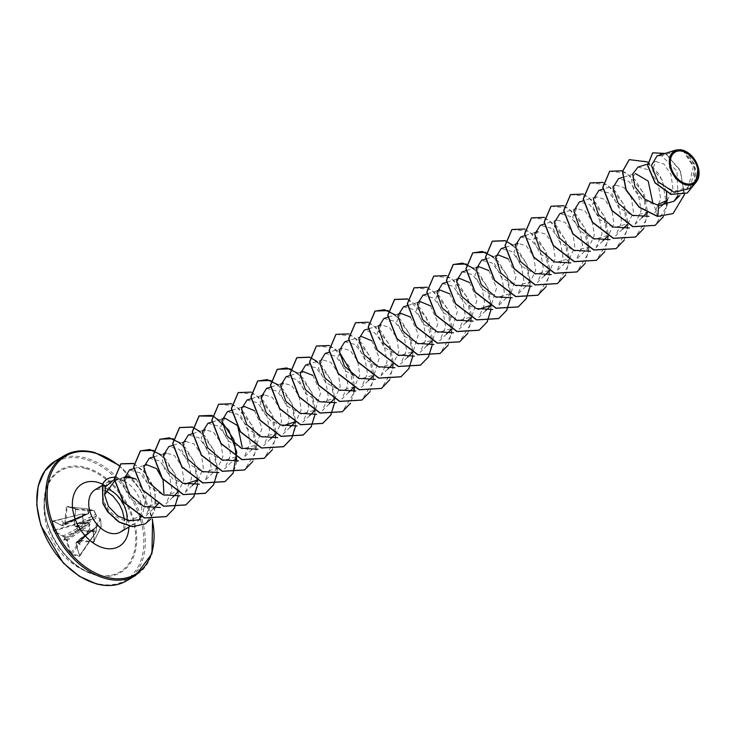 <?xml version="1.0" encoding="UTF-8"?>
<svg xmlns="http://www.w3.org/2000/svg" width="735" height="735" viewBox="0 0 735 735"><rect width="100%" height="100%" fill="white"/><g stroke="black" fill="none" stroke-linecap="round" stroke-linejoin="round"><path stroke-width="0.55" stroke-dasharray="3.67 2.76" d="M76.55 542.899L91.903 530.615L78.048 542.421A69.099 33.093 -8.8 0 1 76.762 542.182L75.99 542.963A69.053 40.002 -75.8 0 0 79.757 555.403L79.38 556.432L79.913 555.871A69.568 40.306 104.2 0 1 76.128 543.33L76.55 542.899A69.623 33.341 171.2 0 0 77.846 543.147L77.965 542.531M78.82 540.629A69.568 30.521 173.8 0 0 93.52 542.246L94.411 541.392A69.577 16.547 91.4 0 1 93.979 537.009A69.577 16.547 91.4 0 1 93.611 532.471L93.262 532.269A69.053 16.418 -88.6 0 0 93.611 536.77A69.053 16.418 -88.6 0 0 94.052 541.125L93.621 541.52A69.053 30.3 -6.2 0 1 79.031 539.913L78.195 540.749A69.099 37.016 -78 0 0 78.406 542.062L78.571 542.421A69.623 37.301 102 0 1 78.36 541.089M87.088 514.555L82.173 514.243L83.248 521.749L82.568 514.151L87.088 514.555L88.402 513.793L89.008 512.635L87.667 509.043L87.024 509.272L88.384 512.865L65.838 522.732A69.053 42.474 106.1 0 1 67.262 507.205L67.684 506.801A69.053 5.476 -168.3 0 0 75.273 508.85L75.65 509.474A69.053 40.002 -75.8 0 0 74.391 525.047L75.347 526.361A69.099 24.871 178.4 0 0 76.633 526.637L90.846 518.781L75.347 526.361L74.391 525.047L95.504 514.39L97.865 517.468L100.474 518.993L101.154 526.591L98.536 525.047L97.498 525.644L96.625 526.967L96.046 531.699L89.532 529.935L90.129 525.213L89.257 523.412L87.768 522.135L83.248 521.749L83.11 522.374L87.621 522.732L63.688 535.769L63.89 537.175A69.623 45.579 -71.4 0 0 64.129 538.516L64.156 538.617A50.991 30.447 -0.1 0 0 63.614 540.197A50.991 21.453 110 0 0 64.937 539.637L65.029 539.683A69.623 33.341 171.2 0 0 66.122 540.078L66.683 540.785A69.568 42.795 -73.9 0 0 70.643 553.363L71.736 554.365A69.577 47.141 151.8 0 0 75.466 555.531A69.577 47.141 151.8 0 0 79.38 556.432M93.611 532.471L92.555 531.433A69.568 28.04 -4 0 1 77.837 529.623L77.111 528.658L96.643 516.209L93.979 510.623L87.548 508.877A0.524 0.524 0 0 0 87.502 508.868L67.638 506.792L87.474 508.868A0.524 0.524 0 0 1 87.502 508.868L67.684 506.801L67.445 506.277L66.517 507.086L67.262 507.205M53.398 521.087A69.053 27.829 176 0 0 62.797 525.782L86.868 514.371L82.265 513.912A0.524 0.524 0 0 1 82.439 513.903L53.398 521.087L52.911 520.711L52.415 521.326L53.095 521.409A69.053 57.743 129.9 0 0 53.885 530.257L82.844 521.731L83.11 522.374L54.271 530.872L53.214 530.247L53.875 531.524A69.568 30.521 173.8 0 0 63.357 536.449M76.339 526.288L76.339 526.288A69.623 25.064 -1.6 0 1 75.044 526.012L74.511 525.286A69.568 40.306 104.2 0 1 75.778 509.594L75.089 508.344L75.246 508.85L93.988 510.623L87.548 508.877L94.181 510.797L95.504 514.39M85.379 468.415A58.662 40.039 59.2 0 0 45.46 493.341L45.46 493.341A58.662 40.039 59.2 0 0 93.538 574.035L93.538 574.035A58.662 40.039 59.2 0 0 94.843 574.412A58.662 40.039 59.2 0 0 135.516 533.693A58.662 40.039 59.2 0 0 85.379 468.415M66.517 507.086A69.568 42.795 -73.9 0 0 65.075 522.732L64.992 523.559L88.062 513.618L63.559 524.992A69.099 45.239 108.6 0 1 63.55 523.55L81.153 516.622A1.158 0.744 64.5 0 1 80.813 517.394L63.21 525.773L62.374 525.433A69.568 28.04 -4 0 1 52.911 520.711M64.606 523.191A69.623 25.064 -1.6 0 1 63.522 522.824L63.44 522.796A50.991 1.121 50.2 0 1 61.896 520.904A50.991 50.77 125.5 0 0 62.797 523.439L62.797 523.55A69.623 45.579 -71.4 0 0 62.806 525.001L62.374 525.433M140.642 516.292A24.687 16.85 59.2 0 0 124.096 481.149L124.013 481.204A23.676 16.161 59.2 0 0 117.37 478.044A23.676 16.161 59.2 0 0 107.236 479.045M124.096 481.149L124.325 481.204A23.676 16.161 59.2 0 0 117.536 477.943A23.676 16.161 59.2 0 0 114.421 477.41M124.013 481.204L117.242 479.468L109.313 481.241L104.168 487.186C102.303 491.642 102.376 496.685 104.398 502.317A24.687 16.85 59.2 0 0 124.5 524.413A24.687 16.85 59.2 0 0 135.139 523.32A24.687 16.85 59.2 0 0 138.364 520.481A24.687 16.85 59.2 0 0 140.045 517.743M114.568 481.002L122.635 477.869L114.449 479.321L120.76 479.762L124.325 481.204M136.168 479.128L146.164 496.153L142.526 515.244L127.752 521.106C117.076 519.232 109.294 512.975 104.398 502.317M77.267 528.915A69.623 37.301 102 0 1 77.239 527.454L77.083 527.216A69.099 37.016 -78 0 0 77.111 528.658L78.14 529.926A69.053 27.829 176 0 0 92.748 531.727L93.262 532.269L100.548 519.213A0.524 0.459 29.2 0 0 100.006 518.717L100.557 519.121L101.228 526.664L100.759 527.151L101.219 526.692L100.557 519.121A0.524 0.524 0 0 0 100.3 518.745L97.865 517.468M63.412 523.586L62.797 523.439M63.44 522.796L63.917 523.191A69.099 24.871 178.4 0 0 64.992 523.559M71.736 554.365L89.44 530.321L88.861 529.871L96.101 532.011L96.643 527.096L75.99 542.963L79.454 555.724A69.053 46.792 -28.2 0 1 75.567 554.833A69.053 46.792 -28.2 0 1 71.874 553.675L71.359 553.133A69.053 42.474 106.1 0 1 67.436 540.648L66.407 539.38A69.099 33.093 -8.8 0 1 65.323 538.985L64.937 539.637M65.176 538.893L64.873 538.406A69.099 45.239 108.6 0 1 64.634 537.083L88.972 523.89L65.204 539.077M64.156 538.617L64.946 538.59M97.075 526.232L91.351 530.707A1.158 0.763 52.6 0 1 91.903 530.615L78.571 542.421M677.936 195.519L676.953 171.071L661.647 155.774L680.582 149.664M682.64 150.133L693.353 166.689L688.392 187.131L674.17 191.339L659.332 183.171L652.294 169.647L655.942 161.525L663.861 164.006L671.009 174.406L672.874 188.454L667.444 200.141M657.614 216.476L653.911 204.532L642.022 199.387L633.579 189.299L631.319 179.055L635.316 173.506L622.453 177.475M647.011 212.663L647.719 211.965L633.487 216.044L618.64 207.536L611.75 193.571L615.765 185.156L623.969 187.554L631.393 197.926L633.469 211.965L628.168 223.615L613.945 227.685L599.099 219.177L592.189 205.212L596.214 196.805L604.418 199.213L611.832 209.576L613.909 223.605L608.617 235.255L594.394 239.344L579.538 230.827L572.648 216.862L576.663 208.446L584.867 210.853L592.291 221.226L594.367 235.255L589.066 246.905L574.853 250.993L559.996 242.486L553.106 228.521L557.121 220.105L565.325 222.503L572.74 232.876L574.816 246.896L569.524 258.555L555.302 262.634L540.446 254.117L533.546 240.152L537.57 231.745L545.765 234.143L553.198 244.525L555.265 258.545L549.964 270.195L535.741 274.284L520.894 265.767L513.995 251.811L518.019 243.386L526.223 245.793L533.638 256.166L535.714 270.195L530.413 281.845L516.191 285.924L501.343 277.417L494.444 263.442L498.468 255.045M508.308 258.895L516.163 276.094L510.871 293.495L496.639 297.583L481.792 289.066L474.893 275.101L478.917 266.695M488.766 270.563L496.63 287.771L491.32 305.144M478.292 309.398L466.266 304.363L457.703 294.257L455.36 283.93L459.366 278.335M469.582 282.571L477.107 299.705L471.769 316.794L457.547 320.864L442.69 312.347L435.8 298.392L439.815 289.985M449.655 293.835L457.519 311.052L452.218 328.435L438.005 332.523L423.149 324.006L416.249 310.051L420.264 301.626M430.489 305.879L438.005 323.023L432.658 340.075L418.445 344.164L403.588 335.647L396.698 321.691L400.713 313.275M410.553 317.125L418.417 334.351L413.116 351.734L398.894 355.813L384.047 347.306L377.147 333.341L381.171 324.934L389.375 327.332L396.79 337.705L398.866 351.725L393.565 363.384L379.352 367.463L364.505 358.946L357.596 344.981L361.611 336.566L348.923 340.489M371.827 340.801L379.361 357.954L374.014 375.025L359.783 379.104L344.935 370.587L338.045 356.631L342.069 348.215L350.273 350.623L357.697 360.995L359.764 375.025L354.472 386.674L340.241 390.754L325.394 382.246L318.494 368.272L322.518 359.874L330.713 362.272L338.137 372.636L340.204 386.665L334.912 398.315L320.69 402.403L305.833 393.887L298.943 379.931L302.967 371.515M312.816 375.383L320.68 392.591L315.37 409.974L301.148 414.053L286.301 405.545L279.401 391.59L283.416 383.165L291.62 385.563L299.044 395.926L301.12 409.965L295.819 421.614M282.81 425.868L270.792 420.843L262.211 410.746L259.859 400.41L263.865 394.805L272.069 397.212L279.493 407.585L281.56 421.605L276.259 433.255L262.046 437.353L247.199 428.836L240.299 414.871L244.314 406.455M254.531 410.7L262.055 427.853L256.717 444.905L242.495 448.984L227.639 440.476L220.748 426.511L224.772 418.105M207.931 423.314L218.341 426.061L227.731 438.409L230.615 455.121L224.579 468.875L237.166 456.564L222.935 460.643L208.097 452.126L201.197 438.161L205.221 429.754L213.416 432.162L220.84 442.525L222.916 456.554L217.615 468.204L203.402 472.293L188.555 463.776L181.655 449.811L185.661 441.395L193.875 443.793L201.298 454.175L203.365 468.204L198.064 479.854M185.009 484.089L173.001 479.045L164.447 468.948L162.113 458.631L166.119 453.045L174.324 455.443L181.738 465.815L183.814 479.845L178.522 491.504L164.3 495.583L149.453 487.066L142.544 473.11L146.568 464.695M158.962 503.135L144.777 507.233L129.93 498.753L123.067 484.778L127.247 476.262M153.275 508.73L145.75 516.099L151.924 502.18L149.141 485.293L139.815 472.789L129.47 469.968M172.835 497.071L165.935 503.833L171.972 490.061L169.087 473.34L159.688 460.992L149.278 458.245M185.468 492.165L191.513 478.411L188.638 461.709L179.239 449.351L168.829 446.604M217.624 468.204L205.037 480.534L211.074 466.771L208.189 450.05L198.79 437.692L188.38 434.945M256.717 444.914L244.13 457.243L250.176 443.481L247.291 426.759L237.892 414.402L227.482 411.655M270.572 438.85L263.681 445.594L269.727 431.831L266.842 415.119L257.443 402.762L247.033 400.015M290.123 427.191L283.232 433.944L289.268 420.19L286.393 403.478L276.994 391.121L266.584 388.365M309.674 415.551L302.783 422.303L308.829 408.541L305.944 391.819L296.545 379.462L286.126 376.706M329.234 403.892L322.334 410.654L328.37 396.891L325.486 380.179L316.096 367.831L305.687 365.075M348.767 392.26L341.885 399.004L347.921 385.241L345.037 368.52L335.647 356.172L325.228 353.416M368.336 380.601L361.436 387.354L367.472 373.6L364.597 356.879L355.198 344.522L344.779 341.775M380.978 375.704L387.014 361.942L384.139 345.229L374.74 332.872L364.33 330.125M407.42 357.311L400.538 364.064L406.574 350.301L403.69 333.58L394.291 321.223L383.881 318.475M426.989 345.652L420.08 352.414L426.125 338.651L423.241 321.93L413.842 309.573L403.432 306.826M446.522 334.021L439.631 340.764L445.667 327.002L442.782 310.289L433.393 297.941L422.983 295.185M466.082 322.362L459.182 329.124L465.227 315.361L462.343 298.64L452.944 286.283L442.534 283.535M485.624 310.721L478.733 317.474L484.76 303.711L481.884 286.999L472.495 274.651L462.085 271.895M510.871 293.495L498.284 305.824L504.329 292.071L501.445 275.349L492.046 262.992L481.627 260.236M530.422 281.854L517.835 294.184L523.871 280.421L520.986 263.7L511.597 251.352L501.187 248.595M544.277 275.781L537.386 282.534L543.422 268.771L540.537 252.059L531.148 239.702L520.729 236.955M569.524 258.555L556.937 270.884L562.973 257.121L560.098 240.409L550.699 228.043L540.28 225.296M589.075 246.914L576.488 259.235L582.524 245.481L579.639 228.769L570.25 216.412L559.84 213.665M596.03 247.576L602.066 233.822L599.19 217.11L589.792 204.753L579.382 202.006M622.49 229.182L615.581 235.944L621.626 222.181L618.741 205.46L609.343 193.112L598.933 190.365M635.123 224.285L641.168 210.532L638.283 193.81L628.894 181.462L618.484 178.706M661.537 205.938L654.683 212.654L660.728 198.882L657.843 182.17L648.445 169.813L638.026 167.056M661.647 155.774L657.044 155.884M690.027 188.417L694.97 167.791L683.633 150.427L691.111 155.296L698.204 167.194M673.012 213.573L684.212 195.611L680.638 171.567L666.81 154.598L652.671 152.862M687.188 193.066L694.933 182.978L695.613 169.105L690.395 156.748L682.686 150.142M684.542 194.352L679.903 169.583L665.056 153.413M694.777 183.768L694.272 163.675L683.945 150.537M629.178 159.688L646.396 161.388L662.492 180.433L666.673 206.563L655.078 225.388M609.627 171.338L626.845 173.037L642.941 192.083L647.122 218.212L635.527 237.037M590.076 182.978L607.285 184.678L623.39 203.724L627.571 229.862L615.976 248.687M570.525 194.628L587.734 196.328L603.839 215.373L608.02 241.503L596.425 260.337M550.974 206.278L568.192 207.977L584.288 227.014L588.469 253.152L576.874 271.978M531.433 217.918L548.641 219.627L564.737 238.664L568.927 264.793L557.332 283.627M511.882 229.568L529.09 231.277L545.186 250.313L549.376 276.443L537.781 295.268M512.635 245.049L526.269 263.387L529.999 286.779M493.084 256.699L506.718 275.028L510.457 298.401M473.533 268.348L487.176 286.687L490.897 310.069M433.678 276.158L450.886 277.858L466.991 296.903L471.172 323.033L459.568 341.867M414.127 287.808L431.335 289.507L447.44 308.553L451.621 334.682L440.026 353.507M407.603 299.09L426.19 316.849L432.253 345.009M395.329 314.938L408.972 333.267L412.702 356.65M355.483 322.748L372.691 324.457L388.787 343.493L392.977 369.613L381.382 388.447M335.932 334.388L353.14 336.097L369.236 355.143L373.426 381.263L361.831 400.097M316.381 346.038L333.589 347.747L349.695 366.793L353.875 392.922L342.28 411.747M317.134 361.528L330.778 379.857L334.498 403.249M297.583 373.169L311.227 391.507L314.957 414.889M278.032 384.818L291.676 403.147L295.406 426.53M238.177 392.628L255.385 394.337L271.491 413.373L275.671 439.502L264.076 458.337M218.635 404.278L235.843 405.986L251.94 425.023L256.12 451.152L244.535 469.977M199.828 431.408L213.472 449.737L217.202 473.12M180.277 443.058L193.921 461.387L197.651 484.778M160.726 454.708L174.37 473.037L178.1 496.419M133.605 463.61L146.982 474.608L155.204 492.726L154.653 511.339L145.199 523.89M647.572 161.939L659.552 174.618L666.535 192.524M667.003 205.276L663.466 216.623M622.536 170.768L634.921 179.56L644.329 194.858L647.728 212.737L643.731 228.585M602.985 182.418L615.351 191.183L624.759 206.443L628.177 224.294L624.236 240.134M583.434 194.058L595.8 202.832L605.208 218.093L608.626 235.944L604.684 251.783M563.883 205.708L576.249 214.482L585.657 229.733L589.075 247.585L585.143 263.424M544.332 217.358L556.707 226.123L566.106 241.383L569.524 259.235L565.592 275.074M524.79 228.998L537.156 237.773L546.555 253.033L549.973 270.884L546.041 286.723M505.239 240.648L517.605 249.422L527.004 264.673L530.431 282.525L526.49 298.373M485.688 252.298L498.054 261.063L507.453 276.323L510.88 294.175L506.939 310.014M466.275 263.994L478.604 272.823L487.939 288.074L491.329 305.87L487.388 321.664M446.586 275.588L458.952 284.362L468.351 299.623L471.778 317.474L467.837 333.313M427.035 287.238L439.42 296.03L448.828 311.328L452.227 329.216L448.231 345.055M407.631 298.934L419.951 307.763L429.295 323.014L432.676 340.81L428.735 356.604M388.08 310.583L400.4 319.413L409.744 334.655L413.125 352.46L409.193 368.253M368.529 322.233L380.849 331.053L390.193 346.304L393.574 364.11L389.642 379.903M348.978 333.883L361.317 342.721L370.67 358.009L374.023 375.851L370.036 391.645M329.427 345.523L339.239 351.817M352.846 374.933L354.472 387.565M354.206 391.544L350.54 403.193M309.738 357.118L322.105 365.892L331.503 381.153L334.93 399.004L330.989 414.843M290.325 368.823L302.655 377.643L311.989 392.894L315.379 410.7L311.438 426.493M270.774 380.473L283.122 389.311L292.466 404.608L295.828 422.441L291.832 438.235M251.223 392.113L263.553 400.942L272.896 416.185L276.277 433.99L272.336 449.783M231.681 403.763L244.02 412.611L253.364 427.899L256.726 445.732L252.739 461.525M212.13 415.413L221.933 421.688M236.909 461.442L233.188 473.175M192.432 427.007L204.826 435.8L214.225 451.097L217.624 468.976L213.637 484.815M173.028 438.703L185.349 447.532L194.692 462.774L198.073 480.58L194.141 496.373M153.477 450.353L165.798 459.173L175.141 474.424L178.522 492.229L174.59 508.023M133.614 463.445L145.741 472.734L154.203 488.261L156.059 505.45L150.473 519.369M77.947 543.156A50.991 50.302 133 0 0 80.143 544.663A50.991 1.599 54.4 0 1 78.59 542.522M77.23 527.335A50.991 18.733 107.1 0 0 78.424 525.378A50.991 27.728 2.4 0 0 76.449 526.315M93.106 529.42A1.158 0.836 53.3 0 0 92.261 530.257L79.031 539.913L98.536 525.047M66.683 540.785L89.477 525.158L88.861 529.871L70.643 553.363M92.555 531.433L100.006 518.717L97.406 517.229L78.14 529.926L77.019 528.768L77.837 529.623M75.778 509.594L94.328 510.944L96.717 516.062A0.524 0.524 0 0 0 96.579 515.896L90.846 518.781A1.158 0.854 63.9 0 1 89.891 517.468M76.817 526.71L77.083 527.216L91.287 519.369A1.158 0.864 56.7 0 0 92.325 520.628M94.052 541.125L101.228 526.664A0.524 0.524 0 0 1 101.173 526.912L94.052 541.125M80.143 544.663L78.406 542.228M62.797 525.782L63.559 524.992L62.576 525.791L53.076 521.041L82.265 513.912L53.095 521.409M63.587 523.366L81.511 516.264A1.158 0.818 66.2 0 0 82.357 515.437M61.896 520.904L63.789 523.191L88.007 513.636A0.524 0.524 0 0 1 88.099 513.609L88.384 512.865L88.062 513.618M76.128 543.33L76.21 542.274L91.351 530.707A1.158 0.763 52.6 0 0 91.14 531.396M78.406 542.292L97.424 526.085A0.524 0.524 0 0 0 97.58 525.847L98.159 525.58L97.516 525.929L98.159 525.58L100.759 527.151L93.52 542.246M83.606 529.356A1.158 0.726 55.1 0 0 82.568 528.097L66.122 540.078M87.768 522.135L87.621 522.732L89.257 523.412L89.477 525.158L90.129 525.213M63.89 537.175L64.634 537.083L63.688 535.769A69.053 30.3 -6.2 0 1 54.271 530.872L53.875 531.524M64.744 538.47L82.118 527.519A1.158 0.717 61.3 0 0 81.172 526.196M80.391 517.403A1.158 0.744 64.5 0 0 80.813 517.394L88.099 513.609L65.424 523.55L63.77 523.182M79.757 555.403L96.046 531.699L79.454 555.724M79.913 555.871L96.101 532.011A0.524 0.524 0 0 0 96.193 531.782L96.625 526.967M97.296 526.141L78.443 540.023L78.305 542.108M89.008 512.635L88.384 512.865M94.411 541.392L93.244 532.315L92.674 531.772L78.011 529.963M75.044 526.012L76.468 526.646M74.511 525.286L75.227 526.389M67.657 506.792L75.246 508.85L75.549 509.502L74.281 525.148M65.075 522.732L65.838 522.732M62.806 525.001L63.559 524.992M63.614 540.197L65.176 538.672M78.424 525.378L77.056 526.784M75.089 508.344A69.577 5.512 11.7 0 1 71.166 507.306A69.577 5.512 11.7 0 1 67.445 506.277M52.415 521.326A69.577 58.175 -50.1 0 0 53.214 530.247M95.21 575.027A59.544 40.636 59.2 0 0 136.499 533.702A59.544 40.636 59.2 0 0 85.609 467.432A59.544 40.636 59.2 0 0 44.321 508.767A59.544 40.636 59.2 0 0 95.21 575.027M84.874 459.2A68.658 46.856 59.2 0 0 37.264 506.856A68.658 46.856 59.2 0 0 95.945 583.259A68.658 46.856 59.2 0 0 143.555 535.604A68.658 46.856 59.2 0 0 84.874 459.2M126.742 580.724A69.706 47.573 59.2 0 0 140.808 515.722A69.706 47.573 59.2 0 0 85.444 457.868A69.706 47.573 59.2 0 0 55.391 460.955M64.294 455.654A69.706 47.573 -120.8 0 1 94.346 452.567A69.706 47.573 -120.8 0 1 149.701 510.421A69.706 47.573 -120.8 0 1 135.644 575.422M106.088 490.897L101.954 489.216L95.284 489.593A24.687 16.85 -120.8 0 1 105.932 488.499A24.687 16.85 -120.8 0 1 107.145 488.876M127.036 520.325A24.687 16.85 -120.8 0 1 120.549 532.011L122.469 530.146L123.838 527.16L124.454 519.498M102.588 484.154A36.3 24.779 -120.8 0 1 128.864 527.059M118.748 465.54A68.658 46.856 -120.8 0 1 152.237 519.572M104.168 487.186L102.312 484.751M45.46 493.341A69.706 69.706 0 0 0 93.538 574.035C64.763 566.905 38.036 522.043 45.46 493.341M142.526 515.244L141.405 516.65M109.313 481.241L101.954 485.624M688.392 187.131L679.921 195.427M655.942 161.525L647.489 164.135M642.022 217.551L635.132 224.294M615.765 185.156L602.902 189.125M628.168 223.615L627.46 224.313M596.214 196.805L583.351 200.774M608.626 235.264L608.029 235.843M602.92 240.841L596.039 247.594M576.663 208.446L563.809 212.424M557.121 220.096L544.258 224.065M534.869 232.572L524.707 235.714M549.973 270.204L549.256 270.903M515.327 244.222L505.156 247.364M495.776 255.872L485.605 259.014M476.216 267.522L466.054 270.655M456.683 279.162L446.669 282.249M471.769 316.794L471.181 317.373M437.123 290.812L427.127 293.899M452.218 328.444L451.51 329.133M417.572 302.462L407.576 305.549M432.667 340.084L431.959 340.783M398.021 314.102L387.86 317.244M413.116 351.734L412.528 352.313M378.47 325.752L368.308 328.894M393.574 363.384L392.858 364.082M387.878 368.961L380.987 375.714M374.023 375.025L373.435 375.603M342.069 348.215L329.372 352.138M354.472 386.674L353.884 387.253M322.518 359.865L309.656 363.834M334.921 398.324L334.204 399.022M300.284 372.342L290.104 375.484M315.37 409.974L314.663 410.672M280.715 383.992L270.719 387.079M261.182 395.632L251.002 398.774M276.268 433.264L275.68 433.843M241.622 407.282L231.626 410.369M222.071 418.932L212.075 422.019M202.529 430.572L192.524 433.668M182.969 442.222L172.973 445.309M192.368 485.44L185.486 492.184M163.427 453.872L153.422 456.959M178.522 491.504L177.806 492.202M143.876 465.521L133.871 468.608M158.971 503.144L158.383 503.723M124.197 477.208L119.888 478.531M135.139 523.32L130.012 526.37M118.987 465.301L140.238 489.565L152.568 519.599M76.991 527.445L77.019 528.768"/><path stroke-width="1.1" d="M685.645 183.585A17.842 12.173 -120.8 0 1 670.393 163.73A17.842 12.173 -120.8 0 1 682.769 151.355A17.842 12.173 -120.8 0 1 698.011 171.2A17.842 12.173 -120.8 0 1 685.645 183.585M685.746 184.742A19.119 13.046 -120.8 0 1 669.401 163.464A19.119 13.046 -120.8 0 1 682.668 150.197A19.119 13.046 -120.8 0 1 691.176 155.351A19.119 13.046 -120.8 0 1 698.176 167.111A19.119 13.046 -120.8 0 1 685.746 184.742M698.25 167.369L695.687 182.886L685.608 185.082L675.897 178.734L669.741 167.525L669.805 156.334L676.081 150.013L680.582 149.664L683.945 150.537M114.449 479.33L105.739 486.57L104.6 494.82L114.568 481.002M124.151 477.658L130.573 477.768L136.168 479.128L127.247 476.262L124.197 477.208M140.045 517.743A24.687 16.85 59.2 0 0 140.642 516.292M667.444 200.141L657.972 204.55M635.316 173.506L648.206 181.104L652.689 202.364M495.776 255.872L498.468 255.036L508.308 258.895M478.917 266.695L488.766 270.563M485.624 310.721L491.32 305.144L478.292 309.398M456.683 279.162L459.366 278.335L469.582 282.571M439.815 289.985L449.655 293.835M417.572 302.462L420.264 301.626L430.489 305.879M398.021 314.102L400.713 313.275L410.553 317.125M361.611 336.566L371.827 340.801M300.284 372.342L302.967 371.506L312.816 375.383M290.123 427.191L295.819 421.614L282.81 425.868M241.622 407.282L244.314 406.455L254.531 410.7M224.772 418.105L237.653 425.694L242.146 446.954M192.368 485.44L198.073 479.854L185.009 484.089M143.876 465.521L146.568 464.685L156.408 468.562M156.785 468.939L163.106 480.074L163.933 493.543M104.6 494.82L108.468 506.406L117.683 515.906L129.332 520.821L140.56 519.599M133.871 468.608L129.47 469.968L124.086 478.797L129.369 494.269L143.738 506.525L160.313 507.481M153.422 456.959L149.278 458.236L143.738 467.138L148.92 482.629L163.244 494.857L179.781 495.868M172.973 445.309L168.829 446.595L163.28 455.516L168.499 471.034L182.868 483.253L199.424 484.181M192.524 433.668L188.38 434.945L182.831 443.848L188.022 459.338L202.345 471.558L218.892 472.559M212.075 422.019L207.931 423.296L202.382 432.217L207.592 447.734L221.97 459.954L238.526 460.891M231.626 410.369L227.482 411.655L221.924 420.539L227.115 436.03L241.429 448.258L257.967 449.269M251.002 398.774L247.033 400.005L241.484 408.926L246.694 424.435L261.044 436.654L277.61 437.601M270.719 387.079L266.584 388.356L261.026 397.277L266.235 412.785L280.595 425.005L297.151 425.942M290.104 375.484L286.126 376.706L280.577 385.627L285.796 401.154L300.165 413.364L316.712 414.301M309.656 363.834L305.677 365.065L300.137 373.986L305.356 389.504L319.716 401.723L336.262 402.661M329.372 352.138L325.228 353.416L319.679 362.337L324.898 377.863L339.267 390.065L355.813 391.002M348.923 340.489L344.779 341.766L339.239 350.696L344.458 366.205L358.827 378.424L375.374 379.361M368.308 328.894L364.33 330.116L358.781 339.037L363.99 354.555L378.35 366.774L394.906 367.711M387.86 317.244L383.881 318.475L378.332 327.369L383.523 342.859L397.837 355.088L414.375 356.098M407.576 305.549L403.432 306.826L397.883 315.719L403.065 331.209L417.388 343.447L433.926 344.458M427.127 293.899L422.983 295.176L417.425 304.079L422.616 319.569L436.939 331.797L453.477 332.799M446.669 282.249L442.534 283.535L436.985 292.447L442.204 307.965L456.573 320.184L473.129 321.121M466.054 270.655L462.085 271.886L456.536 280.807L461.755 296.324L476.124 308.544L492.68 309.472M485.605 259.014L481.627 260.236L476.078 269.148L481.296 284.665L495.656 296.876L512.212 297.813M501.187 248.595L495.638 257.516L500.847 273.025L515.198 285.244L531.763 286.191M524.707 235.714L520.729 236.946L515.18 245.858L520.389 261.366L534.749 273.585L551.296 274.532M544.258 224.065L540.28 225.296L534.731 234.217L539.949 249.735L554.3 261.945L570.856 262.891M563.809 212.424L559.831 213.646L554.291 222.576L559.5 238.085L573.86 250.304L590.407 251.241M583.351 200.774L579.382 201.996L573.824 210.927L579.051 226.453L593.421 238.654L609.967 239.592M602.902 189.125L598.933 190.356L593.393 199.258L598.584 214.749L612.898 226.977L629.436 227.979M622.453 177.475L618.484 178.706L612.926 187.6L618.117 203.099L632.44 215.327L648.977 216.329M647.489 164.135L638.026 167.056L632.679 173.956L634.921 186.617L644.678 199.13L658.707 205.671L674.041 201.197L677.936 195.519M676.071 150.013L657.044 155.884L651.449 165.467L657.981 181.674L674.087 192.35L690.027 188.417L695.687 182.886M672.938 213.619L657.77 216.375L673.012 213.573M652.671 152.862L647.553 165.384L655.014 182.923L671.009 194.38L687.188 193.066M673.095 213.527L684.542 194.352M665.056 153.413L652.744 152.806L647.71 165.292L655.179 182.822L671.174 194.288L687.271 193.02L694.777 183.768M647.572 161.939L629.261 159.633L622.6 171.439L626.165 189.786L639.331 207.16L657.77 216.375L658.707 205.671M657.614 216.476L639.165 207.252L626 189.887L622.435 171.531L629.178 159.688M655.078 225.388L632.881 226.729L611.842 210.587L602.764 187.306L609.627 171.338M635.527 237.037L613.33 238.379L592.291 222.227L583.213 198.955L590.076 182.978M615.976 248.687L593.779 250.029L572.74 233.877L563.662 210.605L570.525 194.628M596.425 260.337L574.228 261.678L553.189 245.527L544.12 222.246L550.974 206.278M576.874 271.978L554.677 273.319L533.638 257.167L524.57 233.886L531.433 217.918M557.332 283.627L535.135 284.969L514.087 268.817L505.018 245.536L511.882 229.568M537.781 295.268L515.584 296.618L494.536 280.467L485.467 257.186L492.248 241.264L505.211 240.795M505.358 240.85L512.635 245.049M529.999 286.779L526.15 298.768L518.157 306.964L496.033 308.268L474.994 292.117L465.916 268.835L472.697 252.913L482.169 251.471L493.084 256.699M510.457 298.401L506.608 310.418L498.596 318.613L476.482 319.909L455.443 303.766L446.365 280.485L453.146 264.563L462.618 263.112L473.533 268.348M490.897 310.069L487.048 322.068L479.045 330.263L456.922 331.558L435.892 315.407L426.815 292.135L433.678 276.158M459.568 341.867L437.38 343.208L416.341 327.057L407.263 303.775L414.127 287.808M440.026 353.507L417.829 354.849L396.79 338.706L387.712 315.425L394.493 299.503L407.603 299.09M432.253 345.009L428.404 357.008L420.402 365.203L398.278 366.499L377.239 350.347L368.171 327.066L374.951 311.144L384.423 309.701L395.329 314.938M412.702 356.65L408.853 368.648L400.851 376.853L378.736 378.148L357.688 361.997L348.62 338.716L355.483 322.748M381.382 388.447L359.185 389.798L338.137 373.646L329.069 350.365L335.932 334.388M361.831 400.097L339.634 401.439L318.586 385.296L309.518 362.015L316.381 346.038M342.28 411.747L320.083 413.088L299.035 396.937L289.967 373.665L296.747 357.743L309.711 357.274M309.858 357.329L317.134 361.528M334.498 403.249L330.649 415.247L322.637 423.443L300.523 424.738L279.493 408.587L270.416 385.305L277.196 369.383L286.668 367.941L297.583 373.169M314.957 414.889L311.098 426.897L303.086 435.092L280.972 436.379L259.942 420.236L250.865 396.955L257.645 381.033L267.117 379.591L278.032 384.818M295.406 426.53L291.777 438.143M291.721 438.235L283.545 446.733L261.43 448.028L240.391 431.877L231.314 408.596L238.177 392.628M264.076 458.337L241.879 459.678L220.84 443.527L211.763 420.245L218.635 404.278M244.535 469.977L222.337 471.328L201.289 455.176L192.212 431.886L199.001 415.973L213.655 416.212L228.778 430.15L236.753 452.163L233.133 473.083M233.078 473.175L224.901 481.673L202.786 482.978L181.738 466.826L172.67 443.536L179.45 427.614L192.414 427.154M192.561 427.21L199.828 431.408M217.202 473.12L213.582 484.723M213.527 484.824L205.35 493.323L183.236 494.618L162.187 478.476L153.119 455.185L159.899 439.264L169.372 437.821L180.277 443.058M197.651 484.778L193.801 496.777L185.79 504.973L163.675 506.268L142.636 490.116L133.568 466.835L140.339 450.913L149.821 449.471L160.726 454.708M178.1 496.419L174.25 508.427L166.239 516.622L144.363 518L123.425 502.207L114.274 479.257L120.843 463.858L133.605 463.61M145.199 523.89L132.557 526.701L119.015 522.098L107.632 511.79L102.964 503.613L102.312 484.751L105.739 486.57M666.535 192.524L667.003 205.276M663.466 216.623L655.161 225.342L633.046 226.637L612.007 210.486L602.93 187.204L609.71 171.283L622.536 170.768M643.731 228.585L635.61 236.992L613.486 238.278L592.456 222.135L583.379 198.854L590.159 182.932L602.985 182.418M624.236 240.134L616.049 248.641L593.935 249.928L572.905 233.785L563.828 210.504L570.608 194.582L583.434 194.058M604.684 251.783L596.508 260.282L574.393 261.577L553.354 245.426L544.277 222.154L551.057 206.223L563.883 205.708M585.143 263.424L576.957 271.932L554.842 273.227L533.803 257.075L524.726 233.794L531.515 217.872L544.332 217.358M565.592 275.074L557.415 283.572L535.291 284.877L514.252 268.725L505.184 245.435L511.964 229.513L524.79 228.998M546.041 286.723L537.864 295.222L515.75 296.517L494.701 280.375L485.633 257.085L492.413 241.163L505.239 240.648M526.49 298.373L518.313 306.872L496.199 308.167L475.15 292.015L466.082 268.734L472.862 252.812L485.688 252.298M506.939 310.014L498.762 318.521L476.647 319.817L455.599 303.665L446.531 280.384L453.311 264.462L466.275 263.994M487.388 321.664L479.202 330.171L457.087 331.457L436.048 315.315L426.98 292.034L433.751 276.112L446.586 275.588M467.837 333.313L459.651 341.821L437.536 343.107L416.506 326.956L407.429 303.684L414.209 287.762L427.035 287.238M448.231 345.055L440.109 353.462L417.994 354.757L396.955 338.605L387.878 315.324L394.658 299.402L407.631 298.934M428.735 356.604L420.558 365.111L398.443 366.407L377.395 350.255L368.327 326.965L375.116 311.052L388.08 310.583M409.193 368.253L401.016 376.752L378.892 378.047L357.853 361.896L348.776 338.614L355.565 322.693L368.529 322.233M389.642 379.903L381.465 388.402L359.351 389.697L338.302 373.545L329.225 350.264L336.014 334.342L348.978 333.883M370.036 391.645L361.914 400.051L339.8 401.347L318.751 385.195L309.683 361.914L316.463 345.992L329.427 345.523M339.239 351.817L352.846 374.933M354.472 387.565L354.206 391.544M350.54 403.193L342.354 411.701L320.239 412.987L299.2 396.845L290.132 373.564L296.903 357.642L309.738 357.118M330.989 414.843L322.803 423.351L300.688 424.637L279.649 408.485L270.581 385.213L277.352 369.292L290.325 368.823M311.438 426.493L303.252 434.991L281.137 436.287L260.098 420.135L251.03 396.863L257.801 380.932L270.774 380.473M291.832 438.235L283.71 446.641L261.587 447.937L240.547 431.785L231.479 408.504L238.259 392.582L251.223 392.113M272.336 449.783L264.159 458.282L242.045 459.577L220.996 443.425L211.928 420.144L218.718 404.222L231.681 403.763M252.739 461.525L244.617 469.931L222.494 471.227L201.454 455.075L192.377 431.794L199.167 415.872L212.13 415.413M221.933 421.688L233.877 439.705L236.909 461.442M233.188 473.175L225.066 481.572L202.952 482.877L181.903 466.725L172.826 443.444L179.616 427.522L192.432 427.007M213.637 484.815L205.515 493.222L183.401 494.526L162.352 478.375L153.275 455.094L160.055 439.172L173.028 438.703M194.141 496.373L185.955 504.881L163.841 506.167L142.801 490.024L133.724 466.743L140.504 450.821L153.477 450.353M174.59 508.023L166.404 516.53L144.529 517.899L123.59 502.115L114.439 479.156L121.009 463.767L133.614 463.445M150.473 519.369L145.282 523.834L132.723 526.6L119.18 522.006L107.797 511.689L103.13 503.521L102.477 484.65A23.676 16.161 59.2 0 1 107.319 478.99A23.676 16.161 59.2 0 1 114.421 477.41M107.236 479.045A23.676 16.161 59.2 0 0 107.154 479.091A23.676 16.161 59.2 0 0 102.312 484.751M55.391 460.955A69.706 47.573 59.2 0 0 41.325 525.957A69.706 47.573 59.2 0 0 96.689 583.82A69.706 47.573 59.2 0 0 126.742 580.724L135.644 575.422A69.706 47.573 -120.8 0 1 105.583 578.509A69.706 47.573 -120.8 0 1 50.228 520.656A69.706 47.573 -120.8 0 1 64.294 455.654L55.391 460.955L44.624 471.153L38.128 486.23L36.75 504.927L40.802 525.35L63.201 562.927L79.233 576.203L96.331 583.884C107.971 586.87 118.114 585.823 126.742 580.724M152.237 519.572A68.658 46.856 -120.8 0 1 106.162 577.177A68.658 46.856 -120.8 0 1 47.472 500.774A68.658 46.856 -120.8 0 1 95.091 453.118A68.658 46.856 -120.8 0 1 118.748 465.54M107.145 488.876A24.687 16.85 -120.8 0 1 127.036 520.325M130.012 526.37L120.549 532.011A24.687 16.85 -120.8 0 1 109.91 533.105A24.687 16.85 -120.8 0 1 90.304 512.617A24.687 16.85 -120.8 0 1 95.284 489.593L101.954 485.624M128.864 527.059A36.3 24.779 -120.8 0 1 103.552 547.942A36.3 24.779 -120.8 0 1 72.526 507.545A36.3 24.779 -120.8 0 1 97.7 482.353A36.3 24.779 -120.8 0 1 102.588 484.154M118.987 465.301L94.705 452.503C83.064 449.508 72.921 450.555 64.294 455.654M124.454 519.498L122.414 510.715L119.162 503.971L113.034 496.125L106.088 490.897M141.405 516.65L138.446 520.38M679.921 195.427L674.041 201.197M667.453 200.141L661.537 205.938M647.011 212.663L642.022 217.551M627.46 224.313L622.49 229.182M608.029 235.843L602.92 240.841M537.57 231.745L534.869 232.572M549.256 270.903L544.277 275.781M518.019 243.386L515.327 244.222M505.156 247.364L501.178 248.586M478.917 266.686L476.216 267.522M471.181 317.373L466.082 322.362M439.815 289.976L437.123 290.812M451.51 329.133L446.522 334.021M431.959 340.783L426.989 345.652M412.528 352.313L407.42 357.311M381.162 324.925L378.47 325.752M392.858 364.082L387.878 368.961M373.435 375.603L368.336 380.601M353.884 387.253L348.767 392.26M334.204 399.022L329.234 403.892M314.663 410.672L309.674 415.551M283.416 383.156L280.715 383.992M263.865 394.805L261.182 395.632M275.68 433.843L270.572 438.85M224.763 418.096L222.071 418.932M205.212 429.745L202.529 430.572M185.661 441.395L182.969 442.222M166.119 453.045L163.427 453.872M177.806 492.202L172.835 497.071M158.383 503.723L153.275 508.73M152.568 519.599L151.952 553.639L135.644 575.422"/></g></svg>
